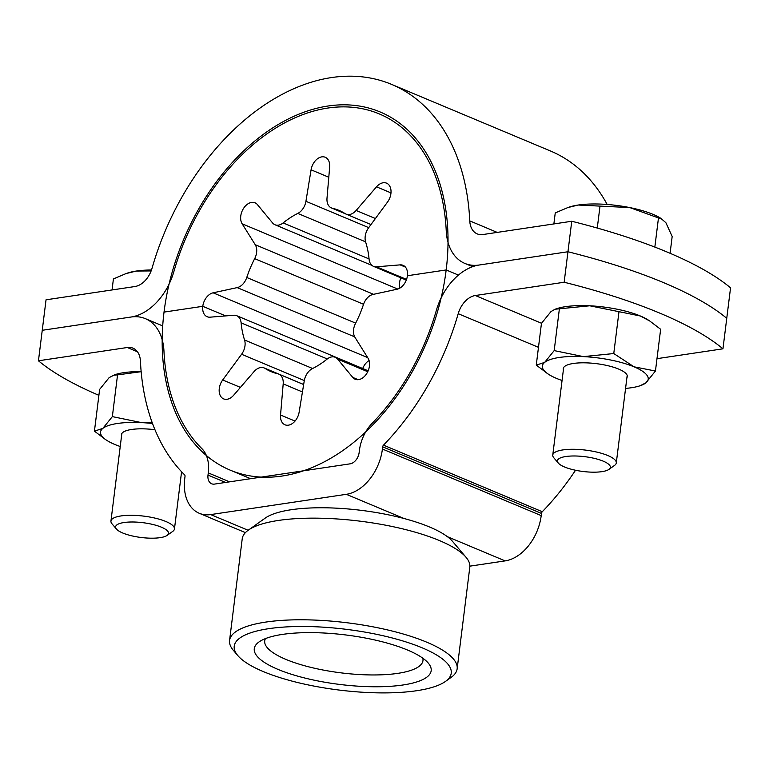 <?xml version="1.0" encoding="UTF-8"?>
<svg xmlns="http://www.w3.org/2000/svg" width="769" height="769" viewBox="0 0 769 769"><rect width="100%" height="100%" fill="white"/><g stroke="black" fill="none" stroke-linecap="round" stroke-linejoin="round"><path stroke-width="1.15" d="M564.158 282.242A320.01 89.473 7.1 0 1 722.956 348.818L726.753 318.328A320.01 89.473 7.1 0 0 567.955 251.751A320.01 89.473 7.1 0 1 726.753 318.328L730.55 287.837A320.01 89.473 7.1 0 0 571.751 221.261L482.913 234.535A21.33 14.496 112.7 0 1 477.203 233.882A21.33 14.496 112.7 0 1 469.763 220.886A224.01 152.204 -67.3 0 0 391.709 84.436A224.01 152.204 -67.3 0 0 151.993 268.362A21.33 14.496 112.7 0 1 134.883 286.539L46.044 299.804L42.247 330.295L131.086 317.02A53.34 36.239 112.7 0 1 145.37 318.654A53.34 36.239 112.7 0 1 163.96 351.145A192.01 130.461 -67.3 0 0 201.834 448.596A34.134 23.195 112.7 0 1 208.274 472.906L208.005 475.088A10.67 7.248 -67.3 0 0 211.629 483.768A10.67 7.248 -67.3 0 0 214.493 484.095L350.135 463.832A10.67 7.248 -67.3 0 0 359.152 452.508L359.431 450.317A34.134 23.195 112.7 0 1 372.292 423.133A192.01 130.461 -67.3 0 0 436.331 310.445A53.34 36.239 112.7 0 1 479.116 265.026L567.955 251.751L479.116 265.026A53.34 36.239 112.7 0 1 464.822 263.402A53.34 36.239 112.7 0 1 446.241 230.911A192.01 130.461 -67.3 0 0 379.338 113.947A192.01 130.461 -67.3 0 0 173.871 271.601A53.34 36.239 112.7 0 1 131.086 317.02L42.247 330.295L38.45 360.786L127.289 347.511A21.33 14.496 112.7 0 1 132.999 348.165A21.33 14.496 112.7 0 1 140.439 361.161A224.01 152.204 -67.3 0 0 184.618 474.858A2.134 1.451 112.7 0 1 185.021 476.376L184.752 478.568A42.67 28.991 -67.3 0 0 199.258 513.279A42.67 28.991 -67.3 0 0 210.696 514.586L346.338 494.313A42.67 28.991 -67.3 0 0 382.414 449.029L382.683 446.847A2.134 1.451 112.7 0 1 383.481 445.145A224.01 152.204 -67.3 0 0 458.209 313.685A21.33 14.496 112.7 0 1 475.319 295.517L564.158 282.242L571.751 221.261M656.986 358.671L722.956 348.818M469.878 566.157L505.137 560.889A42.67 28.991 -67.3 0 0 541.213 515.605L541.482 513.423A2.134 1.451 112.7 0 1 542.289 511.721A224.01 152.204 -67.3 0 0 575.529 470.244M38.45 360.786A320.01 89.473 -172.9 0 0 98.893 395.324M263.277 671.568A109.342 30.568 -172.9 0 0 445.424 681.459A109.342 30.568 -172.9 0 0 422.181 647.825A109.342 30.568 -172.9 0 0 290.182 626.725A109.342 30.568 -172.9 0 0 237.832 655.601A109.342 30.568 -172.9 0 0 263.277 671.568M237.832 655.601L233.343 650.314A114.668 32.067 7.1 0 1 229.566 640.442A114.668 32.067 7.1 0 1 303.515 619.795A114.668 32.067 7.1 0 1 426.689 642.163A114.668 32.067 7.1 0 1 457.151 668.79A114.668 32.067 7.1 0 1 451.067 677.441L445.424 681.459M248.31 530.158L265.238 518.095A98.672 27.588 7.1 0 1 429.621 527.025A98.672 27.588 7.1 0 1 452.576 541.434L466.033 557.275A114.668 32.067 -172.9 0 0 439.349 540.53A114.668 32.067 -172.9 0 0 248.31 530.158A114.668 32.067 -172.9 0 0 242.225 538.809L229.566 640.442M457.151 668.79L469.811 567.157A114.668 32.067 -172.9 0 0 466.033 557.275M407.493 650.016A89.137 24.925 -172.9 0 0 259.009 641.952A89.137 24.925 -172.9 0 0 277.955 669.376A89.137 24.925 -172.9 0 0 385.567 686.573A89.137 24.925 -172.9 0 0 428.237 663.032A89.137 24.925 -172.9 0 0 407.493 650.016M265.449 638.597A79.736 22.291 -172.9 0 0 264.719 640.885A79.736 22.291 -172.9 0 0 285.895 659.398A79.736 22.291 -172.9 0 0 371.542 674.951A79.736 22.291 -172.9 0 0 422.969 660.6A79.736 22.291 -172.9 0 0 422.815 658.197M607.174 204.467A224.01 152.204 -67.3 0 0 550.508 151.003L391.709 84.436M390.988 192.894L376.522 186.829A12.804 8.699 -67.3 0 1 386.567 183.157A12.804 8.699 -67.3 0 1 390.912 193.567A12.804 8.699 -67.3 0 1 387.509 202.084L368.611 227.778A12.804 8.699 -67.3 0 0 365.208 236.294A12.804 8.699 -67.3 0 0 365.65 242.072A87.474 59.434 112.7 0 1 369.091 259.211A12.804 8.699 -67.3 0 0 373.503 266.353A12.804 8.699 -67.3 0 0 376.445 266.805L406.551 279.416M397.775 289.057L242.139 223.808A12.804 8.699 -67.3 0 1 243.34 208.716A12.804 8.699 -67.3 0 1 255.02 202.805A12.804 8.699 -67.3 0 1 257.423 204.621L272.582 222.943A12.804 8.699 -67.3 0 0 274.985 224.759A12.804 8.699 -67.3 0 0 283.146 222.914A87.474 59.434 112.7 0 1 297.795 213.417A12.804 8.699 -67.3 0 0 305.927 201.305L368.716 227.634M328.796 177.245L311.08 169.814A12.804 8.699 -67.3 0 1 325.239 157.261A12.804 8.699 -67.3 0 1 329.661 167.036L327.008 198.162A12.804 8.699 -67.3 0 0 331.429 207.938A12.804 8.699 -67.3 0 0 332.391 208.245A87.474 59.434 112.7 0 1 338.918 210.36A87.474 59.434 112.7 0 1 345.175 213.647A12.804 8.699 -67.3 0 0 346.098 214.128A12.804 8.699 -67.3 0 0 356.134 210.456L375.407 218.54M446.174 269.948A194.144 131.912 -67.3 0 0 380.165 111.976A194.144 131.912 -67.3 0 0 164.028 312.099L202.785 306.312L164.028 312.099A194.144 131.912 -67.3 0 0 230.037 470.07A194.144 131.912 -67.3 0 0 446.174 269.948L458.449 275.091L446.174 269.948L407.416 275.735L446.174 269.948M225.663 315.905L202.785 306.312L225.663 315.905M354.692 336.86L237.198 287.606A12.804 8.699 -67.3 0 0 246.762 277.484A87.474 59.434 112.7 0 1 254.683 258.644A12.804 8.699 -67.3 0 0 255.241 244.715L373.561 294.316M237.198 287.606L213.119 292.816A12.804 8.699 -67.3 0 0 202.785 306.312A12.804 8.699 -67.3 0 0 207.14 316.722A12.804 8.699 -67.3 0 0 210.081 317.174L233.757 315.252A12.804 8.699 -67.3 0 1 236.698 315.694L368.149 370.802M242.139 223.808L255.241 244.715M311.08 169.814L305.927 201.305M376.522 186.829L356.134 210.456M367.736 371.725L337.62 359.104L352.779 377.425A12.804 8.699 -67.3 0 0 355.182 379.242A12.804 8.699 -67.3 0 0 366.861 373.33A12.804 8.699 -67.3 0 0 368.063 358.239L354.961 337.331A12.804 8.699 -67.3 0 1 355.518 323.403A87.474 59.434 112.7 0 0 363.439 304.562A12.804 8.699 -67.3 0 1 373.003 294.44L397.083 289.231A12.804 8.699 -67.3 0 0 407.416 275.735A12.804 8.699 -67.3 0 0 403.062 265.324A12.804 8.699 -67.3 0 0 400.12 264.872L376.445 266.805M369.072 360.546A12.804 8.699 -67.3 0 0 362.708 368.514M400.851 277.82A12.804 8.699 -67.3 0 0 399.928 288.077M304.303 380.559L241.591 354.269A12.804 8.699 -67.3 0 0 244.994 345.752A12.804 8.699 -67.3 0 0 244.552 339.985A87.474 59.434 112.7 0 1 241.11 322.845A12.804 8.699 -67.3 0 0 236.698 315.694M241.591 354.269L222.693 379.963A12.804 8.699 -67.3 0 0 219.28 388.48A12.804 8.699 -67.3 0 0 223.635 398.89A12.804 8.699 -67.3 0 0 233.68 395.218L254.058 371.59A12.804 8.699 -67.3 0 1 264.103 367.918L303.659 384.5M337.62 359.104A12.804 8.699 -67.3 0 0 335.217 357.297A12.804 8.699 -67.3 0 0 327.056 359.133A87.474 59.434 112.7 0 1 312.406 368.63A12.804 8.699 -67.3 0 0 304.274 380.742L299.122 412.232A12.804 8.699 -67.3 0 1 284.963 424.786A12.804 8.699 -67.3 0 1 280.541 415.01L283.194 383.885A12.804 8.699 -67.3 0 0 278.772 374.109A12.804 8.699 -67.3 0 0 277.811 373.801A87.474 59.434 112.7 0 1 271.284 371.696A87.474 59.434 112.7 0 1 265.026 368.399A12.804 8.699 -67.3 0 0 264.103 367.918M116.484 529.091L111.995 523.814A32 8.949 7.1 0 1 110.947 521.055A32 8.949 7.1 0 1 121.041 515.932A32 8.949 7.1 0 1 155.886 518.325A32 8.949 7.1 0 1 174.457 528.966A32 8.949 7.1 0 1 172.756 531.379L167.113 535.397A26.665 7.459 7.1 0 1 160.115 537.656A26.665 7.459 7.1 0 1 116.484 529.091A26.665 7.459 7.1 0 1 124.02 522.526A26.665 7.459 7.1 0 1 156.482 525.448A26.665 7.459 7.1 0 1 167.113 535.397M151.137 270.928L136.353 271.044L126.029 273.581L113.418 278.926L112.043 289.951M126.02 273.572L127.673 273.014A53.34 14.909 7.1 0 1 136.353 271.044A53.34 14.909 -172.9 0 1 151.483 269.977M670.087 253.289L672.173 236.487L665.887 222.712L660.907 218.386A53.34 14.909 -172.9 0 0 653.035 214.368A53.34 14.909 -172.9 0 0 629.792 207.582L578.182 205.035L567.849 207.563L555.247 212.917L553.872 223.933M662.494 219.405L629.792 207.582A53.34 14.909 -172.9 0 0 578.182 205.035A53.34 14.909 7.1 0 0 569.502 207.005L567.849 207.563M558.313 463.082L553.824 457.795A32 8.949 7.1 0 1 552.767 455.037A32 8.949 7.1 0 1 562.87 449.923A32 8.949 7.1 0 1 597.715 452.307A32 8.949 7.1 0 1 616.286 462.948A32 8.949 7.1 0 1 614.585 465.37L608.942 469.388A26.665 7.459 7.1 0 1 601.935 471.647A26.665 7.459 7.1 0 1 558.313 463.082A26.665 7.459 7.1 0 1 565.849 456.517A26.665 7.459 7.1 0 1 598.311 459.429A26.665 7.459 7.1 0 1 608.942 469.388M654.842 247.089L658.466 218.012M597.273 228.057L599.993 206.227M154.944 429.717A32.269 9.026 -172.9 0 0 131.624 429.467A32.269 9.026 -172.9 0 0 123.155 432.197A32.269 9.026 -172.9 0 0 121.56 435.812M141.15 371.61A53.34 14.909 7.1 0 0 115.014 374.647L109.16 377.598L99.634 389.402L94.433 431.14L105.382 439.455M113.254 375.243L117.551 374.878L112.351 416.615L102.825 428.41L94.433 431.14M152.147 422.537L141.583 422.623L112.351 416.615M117.551 374.878L140.785 371.735M120.233 446.51A53.34 14.909 7.1 0 1 114.706 444.415A53.34 14.909 7.1 0 1 106.833 440.397A53.34 14.909 7.1 0 1 102.825 428.41A53.34 14.909 7.1 0 1 141.583 422.623A53.34 14.909 7.1 0 1 152.502 423.498M626.898 377.714A32.269 9.026 -172.9 0 0 626.245 373.821A32.269 9.026 -172.9 0 0 573.453 363.458A32.269 9.026 -172.9 0 0 564.975 366.188A32.269 9.026 -172.9 0 0 563.389 369.802M640.058 385.769L645.922 382.818A53.34 14.909 7.1 0 1 640.058 385.769A53.34 14.909 7.1 0 1 631.378 387.739A53.34 14.909 7.1 0 1 625.572 388.403M536.262 365.121L541.453 323.384L550.979 311.589L555.074 309.225L589.736 305.793L640.375 316.001L649.69 320.961L660.648 329.276L655.448 371.014L634.041 366.823L613.768 353.548L583.411 356.614L554.18 350.597L544.654 362.401L536.262 365.121L548.653 374.378A53.34 14.909 7.1 0 1 544.654 362.401A53.34 14.909 7.1 0 1 583.411 356.614A53.34 14.909 7.1 0 1 634.041 366.823A53.34 14.909 -172.9 0 1 645.922 382.818L655.448 371.014M559.38 308.859L554.18 350.597M618.968 311.81L613.768 353.548M555.074 309.225L556.843 308.638A53.34 14.909 7.1 0 1 589.736 305.793A53.34 14.909 7.1 0 1 640.375 316.001A53.34 14.909 -172.9 0 1 648.248 320.019L649.699 320.952M562.052 380.492A53.34 14.909 7.1 0 1 556.525 378.396A53.34 14.909 7.1 0 1 548.653 374.378M475.319 295.517L541.53 323.268M208.005 475.088L225.548 482.442M208.274 472.906L229.585 481.836M127.289 347.511L137.478 351.789M210.696 514.586L248.137 530.283M346.338 494.313L404.09 518.527M447.395 536.685L505.137 560.889M382.414 449.029L541.213 515.605M382.683 446.847L541.482 513.423M383.481 445.145L542.289 511.721M458.209 313.685L538.473 347.328M469.763 220.886L497.216 232.401M283.146 222.914L369.062 258.932M365.573 241.831L297.795 213.417M332.391 208.245L345.002 213.532M363.535 304.274L254.683 258.644M246.762 277.484L355.653 323.134M367.659 357.604L213.119 292.816M405.446 267.112L400.12 264.872M244.552 339.985L312.637 368.524M278.051 373.859L265.026 368.399M327.267 358.96L241.11 322.845M240.428 387.393L222.693 379.963M302.438 391.959L283.194 383.885M295.036 421.085L280.541 415.01M358.162 379.684L352.779 377.425M145.37 318.654L162.692 325.912M199.258 513.279L245.417 532.629M464.822 263.402L472.647 266.67M373.503 266.353L406.292 280.099M346.098 214.128L370.975 224.558M331.429 207.938L345.473 213.82M274.985 224.759L371.956 265.411M230.037 470.07L250.617 478.693M278.772 374.109L303.649 384.538M335.217 357.297L368.043 371.052M174.457 528.966L181.58 471.753M110.947 521.055L121.848 433.514M616.286 462.948L627.187 375.416M552.767 455.037L563.677 367.505M106.833 440.397L105.382 439.464"/></g></svg>
